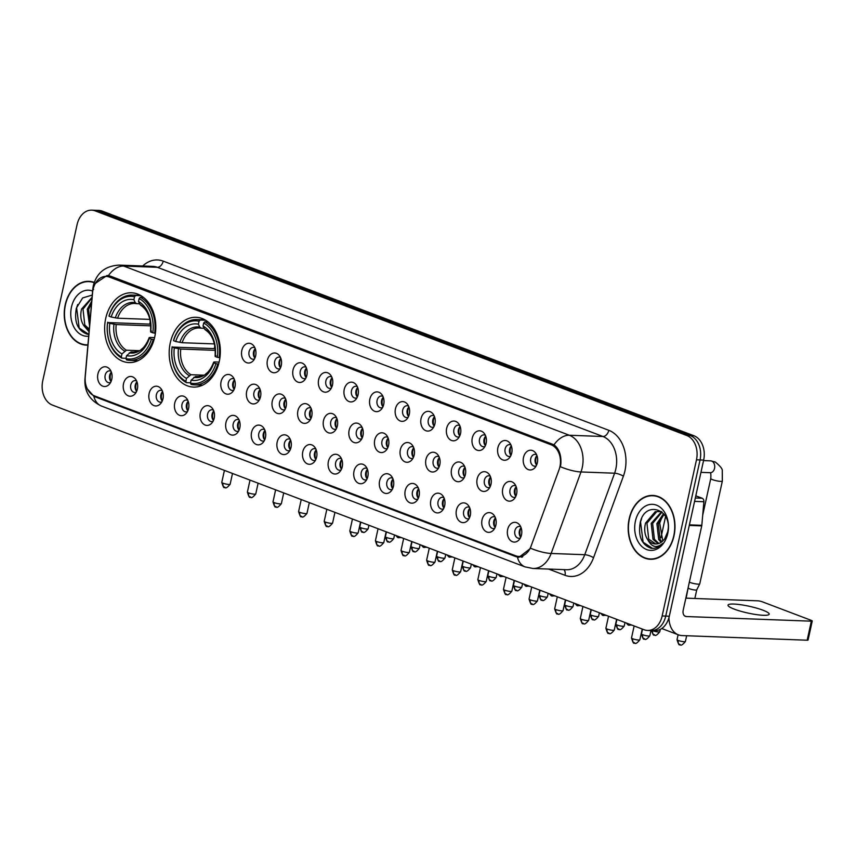 <?xml version="1.0" encoding="UTF-8"?>
<svg xmlns="http://www.w3.org/2000/svg" width="855" height="855" viewBox="0 0 855 855"><rect width="100%" height="100%" fill="white"/><g stroke="black" fill="none" stroke-linecap="round" stroke-linejoin="round"><path stroke-width="1.28" d="M170.263 342.887A34.916 25.575 -87.9 0 0 193.465 387.08A34.916 25.575 -87.9 0 0 219.254 361.483A34.916 25.575 -87.9 0 0 196.052 317.291A34.916 25.575 -87.9 0 0 170.263 342.887M105.731 318.381A34.916 25.575 -87.9 0 0 128.934 362.573A34.916 25.575 -87.9 0 0 154.734 336.988A34.916 25.575 -87.9 0 0 131.52 292.795A34.916 25.575 -87.9 0 0 105.731 318.381M137.388 388.993A9.886 7.235 92.1 0 1 134.844 394.07A9.886 7.235 92.1 0 1 126.326 394.604A9.886 7.235 92.1 0 1 123.515 383.724A9.886 7.235 92.1 0 1 135.4 378.989A9.886 7.235 92.1 0 1 137.388 388.993M136.64 381.02A5.932 4.339 -87.9 0 0 135.154 380.603A5.932 4.339 -87.9 0 0 130.772 384.942A5.932 4.339 -87.9 0 0 134.716 392.456A5.932 4.339 -87.9 0 0 136.223 392.146M162.995 398.719A9.886 7.235 92.1 0 1 160.451 403.795A9.886 7.235 92.1 0 1 151.934 404.33A9.886 7.235 92.1 0 1 149.123 393.45A9.886 7.235 92.1 0 1 161.007 388.715A9.886 7.235 92.1 0 1 162.995 398.719M162.247 390.746A5.932 4.339 -87.9 0 0 160.761 390.329A5.932 4.339 -87.9 0 0 156.38 394.668A5.932 4.339 -87.9 0 0 160.323 402.171A5.932 4.339 -87.9 0 0 161.83 401.871M188.602 408.444A9.886 7.235 92.1 0 1 186.059 413.521A9.886 7.235 92.1 0 1 177.541 414.055A9.886 7.235 92.1 0 1 174.73 403.175A9.886 7.235 92.1 0 1 186.614 398.441A9.886 7.235 92.1 0 1 188.602 408.444M187.854 400.471A5.932 4.339 -87.9 0 0 186.369 400.044A5.932 4.339 -87.9 0 0 181.987 404.394A5.932 4.339 -87.9 0 0 185.93 411.896A5.932 4.339 -87.9 0 0 187.437 411.586M214.21 418.159A9.886 7.235 92.1 0 1 211.666 423.246A9.886 7.235 92.1 0 1 203.148 423.781A9.886 7.235 92.1 0 1 200.337 412.901A9.886 7.235 92.1 0 1 212.222 408.166A9.886 7.235 92.1 0 1 214.21 418.159M213.461 410.186A5.932 4.339 -87.9 0 0 211.976 409.769A5.932 4.339 -87.9 0 0 207.594 414.119A5.932 4.339 -87.9 0 0 211.538 421.622A5.932 4.339 -87.9 0 0 213.045 421.312M239.817 427.885A9.886 7.235 92.1 0 1 237.273 432.961A9.886 7.235 92.1 0 1 228.755 433.496A9.886 7.235 92.1 0 1 225.944 422.616A9.886 7.235 92.1 0 1 237.829 417.881A9.886 7.235 92.1 0 1 239.817 427.885M239.069 419.912A5.932 4.339 -87.9 0 0 237.583 419.495A5.932 4.339 -87.9 0 0 233.201 423.834A5.932 4.339 -87.9 0 0 237.145 431.348A5.932 4.339 -87.9 0 0 238.652 431.038M265.424 437.61A9.886 7.235 92.1 0 1 262.88 442.687A9.886 7.235 92.1 0 1 254.363 443.221A9.886 7.235 92.1 0 1 251.562 432.341A9.886 7.235 92.1 0 1 263.447 427.607A9.886 7.235 92.1 0 1 265.424 437.61M264.676 429.638A5.932 4.339 -87.9 0 0 263.19 429.221A5.932 4.339 -87.9 0 0 258.809 433.56A5.932 4.339 -87.9 0 0 262.752 441.062A5.932 4.339 -87.9 0 0 264.259 440.763M291.031 447.336A9.886 7.235 92.1 0 1 288.488 452.413A9.886 7.235 92.1 0 1 279.97 452.947A9.886 7.235 92.1 0 1 277.17 442.067A9.886 7.235 92.1 0 1 289.054 437.333A9.886 7.235 92.1 0 1 291.031 447.336M290.283 439.363A5.932 4.339 -87.9 0 0 288.798 438.936A5.932 4.339 -87.9 0 0 284.416 443.285A5.932 4.339 -87.9 0 0 288.359 450.788A5.932 4.339 -87.9 0 0 289.866 450.478M316.639 457.051A9.886 7.235 92.1 0 1 314.095 462.138A9.886 7.235 92.1 0 1 305.577 462.673A9.886 7.235 92.1 0 1 302.777 451.793A9.886 7.235 92.1 0 1 314.661 447.058A9.886 7.235 92.1 0 1 316.639 457.051M315.89 449.078A5.932 4.339 -87.9 0 0 314.405 448.661A5.932 4.339 -87.9 0 0 310.034 453.011A5.932 4.339 -87.9 0 0 313.967 460.514A5.932 4.339 -87.9 0 0 315.474 460.204M342.246 466.777A9.886 7.235 92.1 0 1 339.702 471.864A9.886 7.235 92.1 0 1 331.184 472.388A9.886 7.235 92.1 0 1 328.384 461.508A9.886 7.235 92.1 0 1 340.269 456.773A9.886 7.235 92.1 0 1 342.246 466.777M341.498 458.804A5.932 4.339 -87.9 0 0 340.012 458.387A5.932 4.339 -87.9 0 0 335.641 462.737A5.932 4.339 -87.9 0 0 339.574 470.239A5.932 4.339 -87.9 0 0 341.081 469.929M367.853 476.502A9.886 7.235 92.1 0 1 365.309 481.579A9.886 7.235 92.1 0 1 356.791 482.113A9.886 7.235 92.1 0 1 353.991 471.233A9.886 7.235 92.1 0 1 365.876 466.499A9.886 7.235 92.1 0 1 367.853 476.502M367.105 468.529A5.932 4.339 -87.9 0 0 365.619 468.113A5.932 4.339 -87.9 0 0 361.248 472.452A5.932 4.339 -87.9 0 0 365.181 479.954A5.932 4.339 -87.9 0 0 366.699 479.655M393.46 486.228A9.886 7.235 92.1 0 1 390.927 491.304A9.886 7.235 92.1 0 1 382.409 491.839A9.886 7.235 92.1 0 1 379.599 480.959A9.886 7.235 92.1 0 1 391.483 476.224A9.886 7.235 92.1 0 1 393.46 486.228M392.712 478.255A5.932 4.339 -87.9 0 0 391.237 477.838A5.932 4.339 -87.9 0 0 386.855 482.177A5.932 4.339 -87.9 0 0 390.788 489.68A5.932 4.339 -87.9 0 0 392.306 489.37M419.078 495.943A9.886 7.235 92.1 0 1 416.535 501.03A9.886 7.235 92.1 0 1 408.017 501.564A9.886 7.235 92.1 0 1 405.206 490.685A9.886 7.235 92.1 0 1 417.09 485.95A9.886 7.235 92.1 0 1 419.078 495.943M418.319 487.97A5.932 4.339 -87.9 0 0 416.845 487.553A5.932 4.339 -87.9 0 0 412.463 491.903A5.932 4.339 -87.9 0 0 416.406 499.406A5.932 4.339 -87.9 0 0 417.913 499.096M444.686 505.668A9.886 7.235 92.1 0 1 442.142 510.756A9.886 7.235 92.1 0 1 433.624 511.279A9.886 7.235 92.1 0 1 430.813 500.41A9.886 7.235 92.1 0 1 442.698 495.676A9.886 7.235 92.1 0 1 444.686 505.668M443.927 497.696A5.932 4.339 -87.9 0 0 442.452 497.279A5.932 4.339 -87.9 0 0 438.07 501.629A5.932 4.339 -87.9 0 0 442.014 509.131A5.932 4.339 -87.9 0 0 443.521 508.821M470.293 515.394A9.886 7.235 92.1 0 1 467.749 520.471A9.886 7.235 92.1 0 1 459.231 521.005A9.886 7.235 92.1 0 1 456.42 510.125A9.886 7.235 92.1 0 1 468.305 505.391A9.886 7.235 92.1 0 1 470.293 515.394M469.534 507.421A5.932 4.339 -87.9 0 0 468.059 507.004A5.932 4.339 -87.9 0 0 463.677 511.343A5.932 4.339 -87.9 0 0 467.621 518.857A5.932 4.339 -87.9 0 0 469.128 518.547M495.9 525.12A9.886 7.235 92.1 0 1 493.356 530.196A9.886 7.235 92.1 0 1 484.838 530.731A9.886 7.235 92.1 0 1 482.028 519.851A9.886 7.235 92.1 0 1 493.912 515.116A9.886 7.235 92.1 0 1 495.9 525.12M495.152 517.147A5.932 4.339 -87.9 0 0 493.666 516.73A5.932 4.339 -87.9 0 0 489.284 521.069A5.932 4.339 -87.9 0 0 493.228 528.572A5.932 4.339 -87.9 0 0 494.735 528.262M521.507 534.835A9.886 7.235 92.1 0 1 518.964 539.922A9.886 7.235 92.1 0 1 510.446 540.456A9.886 7.235 92.1 0 1 507.635 529.576A9.886 7.235 92.1 0 1 519.519 524.842A9.886 7.235 92.1 0 1 521.507 534.835M520.759 526.862A5.932 4.339 -87.9 0 0 519.274 526.445A5.932 4.339 -87.9 0 0 514.892 530.795A5.932 4.339 -87.9 0 0 518.835 538.297A5.932 4.339 -87.9 0 0 520.342 537.987M111.781 379.267A9.886 7.235 92.1 0 1 109.237 384.355A9.886 7.235 92.1 0 1 100.719 384.889A9.886 7.235 92.1 0 1 97.908 374.009A9.886 7.235 92.1 0 1 109.793 369.274A9.886 7.235 92.1 0 1 111.781 379.267M111.022 371.294A5.932 4.339 -87.9 0 0 109.547 370.878A5.932 4.339 -87.9 0 0 105.165 375.227A5.932 4.339 -87.9 0 0 109.109 382.73A5.932 4.339 -87.9 0 0 110.616 382.42M234.943 386.973A9.886 7.235 92.1 0 1 232.4 392.05A9.886 7.235 92.1 0 1 223.882 392.584A9.886 7.235 92.1 0 1 221.071 381.704A9.886 7.235 92.1 0 1 232.955 376.97A9.886 7.235 92.1 0 1 234.943 386.973M234.185 379A5.932 4.339 -87.9 0 0 232.71 378.583A5.932 4.339 -87.9 0 0 228.328 382.922A5.932 4.339 -87.9 0 0 232.271 390.425A5.932 4.339 -87.9 0 0 233.778 390.126M260.551 396.699A9.886 7.235 92.1 0 1 258.007 401.775A9.886 7.235 92.1 0 1 249.489 402.31A9.886 7.235 92.1 0 1 246.678 391.43A9.886 7.235 92.1 0 1 258.563 386.695A9.886 7.235 92.1 0 1 260.551 396.699M259.802 388.726A5.932 4.339 -87.9 0 0 258.317 388.309A5.932 4.339 -87.9 0 0 253.935 392.648A5.932 4.339 -87.9 0 0 257.879 400.151A5.932 4.339 -87.9 0 0 259.386 399.841M286.158 406.414A9.886 7.235 92.1 0 1 283.614 411.501A9.886 7.235 92.1 0 1 275.096 412.035A9.886 7.235 92.1 0 1 272.285 401.155A9.886 7.235 92.1 0 1 284.17 396.421A9.886 7.235 92.1 0 1 286.158 406.414M285.41 398.441A5.932 4.339 -87.9 0 0 283.924 398.024A5.932 4.339 -87.9 0 0 279.542 402.374A5.932 4.339 -87.9 0 0 283.486 409.876A5.932 4.339 -87.9 0 0 284.993 409.566M311.765 416.139A9.886 7.235 92.1 0 1 309.221 421.226A9.886 7.235 92.1 0 1 300.704 421.75A9.886 7.235 92.1 0 1 297.893 410.881A9.886 7.235 92.1 0 1 309.777 406.146A9.886 7.235 92.1 0 1 311.765 416.139M311.017 408.166A5.932 4.339 -87.9 0 0 309.531 407.75A5.932 4.339 -87.9 0 0 305.149 412.099A5.932 4.339 -87.9 0 0 309.093 419.602A5.932 4.339 -87.9 0 0 310.6 419.292M337.372 425.865A9.886 7.235 92.1 0 1 334.829 430.941A9.886 7.235 92.1 0 1 326.311 431.476A9.886 7.235 92.1 0 1 323.5 420.596A9.886 7.235 92.1 0 1 335.384 415.861A9.886 7.235 92.1 0 1 337.372 425.865M336.624 417.892A5.932 4.339 -87.9 0 0 335.139 417.475A5.932 4.339 -87.9 0 0 330.757 421.814A5.932 4.339 -87.9 0 0 334.7 429.328A5.932 4.339 -87.9 0 0 336.207 429.018M362.98 435.59A9.886 7.235 92.1 0 1 360.436 440.667A9.886 7.235 92.1 0 1 351.918 441.201A9.886 7.235 92.1 0 1 349.118 430.322A9.886 7.235 92.1 0 1 360.992 425.587A9.886 7.235 92.1 0 1 362.98 435.59M362.231 427.618A5.932 4.339 -87.9 0 0 360.746 427.201A5.932 4.339 -87.9 0 0 356.364 431.54A5.932 4.339 -87.9 0 0 360.308 439.043A5.932 4.339 -87.9 0 0 361.815 438.743M388.587 445.305A9.886 7.235 92.1 0 1 386.043 450.393A9.886 7.235 92.1 0 1 377.525 450.927A9.886 7.235 92.1 0 1 374.725 440.047A9.886 7.235 92.1 0 1 386.61 435.313A9.886 7.235 92.1 0 1 388.587 445.305M387.839 437.343A5.932 4.339 -87.9 0 0 386.353 436.916A5.932 4.339 -87.9 0 0 381.971 441.266A5.932 4.339 -87.9 0 0 385.915 448.768A5.932 4.339 -87.9 0 0 387.422 448.458M414.194 455.031A9.886 7.235 92.1 0 1 411.65 460.118A9.886 7.235 92.1 0 1 403.132 460.653A9.886 7.235 92.1 0 1 400.332 449.773A9.886 7.235 92.1 0 1 412.217 445.038A9.886 7.235 92.1 0 1 414.194 455.031M413.446 447.058A5.932 4.339 -87.9 0 0 411.96 446.641A5.932 4.339 -87.9 0 0 407.579 450.991A5.932 4.339 -87.9 0 0 411.522 458.494A5.932 4.339 -87.9 0 0 413.029 458.184M439.801 464.757A9.886 7.235 92.1 0 1 437.258 469.833A9.886 7.235 92.1 0 1 428.74 470.368A9.886 7.235 92.1 0 1 425.94 459.488A9.886 7.235 92.1 0 1 437.824 454.753A9.886 7.235 92.1 0 1 439.801 464.757M439.053 456.784A5.932 4.339 -87.9 0 0 437.568 456.367A5.932 4.339 -87.9 0 0 433.196 460.706A5.932 4.339 -87.9 0 0 437.129 468.219A5.932 4.339 -87.9 0 0 438.636 467.909M465.409 474.482A9.886 7.235 92.1 0 1 462.865 479.559A9.886 7.235 92.1 0 1 454.347 480.093A9.886 7.235 92.1 0 1 451.547 469.213A9.886 7.235 92.1 0 1 463.431 464.479A9.886 7.235 92.1 0 1 465.409 474.482M464.66 466.509A5.932 4.339 -87.9 0 0 463.175 466.093A5.932 4.339 -87.9 0 0 458.804 470.432A5.932 4.339 -87.9 0 0 462.737 477.934A5.932 4.339 -87.9 0 0 464.254 477.635M491.016 484.208A9.886 7.235 92.1 0 1 488.472 489.284A9.886 7.235 92.1 0 1 479.954 489.819A9.886 7.235 92.1 0 1 477.154 478.939A9.886 7.235 92.1 0 1 489.039 474.204A9.886 7.235 92.1 0 1 491.016 484.208M490.268 476.235A5.932 4.339 -87.9 0 0 488.782 475.808A5.932 4.339 -87.9 0 0 484.411 480.157A5.932 4.339 -87.9 0 0 488.344 487.66A5.932 4.339 -87.9 0 0 489.862 487.35M516.623 493.923A9.886 7.235 92.1 0 1 514.09 499.01A9.886 7.235 92.1 0 1 505.572 499.544A9.886 7.235 92.1 0 1 502.761 488.665A9.886 7.235 92.1 0 1 514.646 483.93A9.886 7.235 92.1 0 1 516.623 493.923M515.875 485.95A5.932 4.339 -87.9 0 0 514.4 485.533A5.932 4.339 -87.9 0 0 510.018 489.883A5.932 4.339 -87.9 0 0 513.951 497.386A5.932 4.339 -87.9 0 0 515.469 497.076M255.666 355.776A9.886 7.235 92.1 0 1 253.123 360.863A9.886 7.235 92.1 0 1 244.605 361.398A9.886 7.235 92.1 0 1 241.805 350.518A9.886 7.235 92.1 0 1 253.689 345.783A9.886 7.235 92.1 0 1 255.666 355.776M254.918 347.814A5.932 4.339 -87.9 0 0 253.433 347.387A5.932 4.339 -87.9 0 0 249.062 351.736A5.932 4.339 -87.9 0 0 252.995 359.239A5.932 4.339 -87.9 0 0 254.512 358.929M281.274 365.502A9.886 7.235 92.1 0 1 278.73 370.589A9.886 7.235 92.1 0 1 270.212 371.123A9.886 7.235 92.1 0 1 267.412 360.244A9.886 7.235 92.1 0 1 279.296 355.509A9.886 7.235 92.1 0 1 281.274 365.502M280.526 357.529A5.932 4.339 -87.9 0 0 279.051 357.112A5.932 4.339 -87.9 0 0 274.669 361.462A5.932 4.339 -87.9 0 0 278.602 368.965A5.932 4.339 -87.9 0 0 280.119 368.655M306.881 375.227A9.886 7.235 92.1 0 1 304.348 380.304A9.886 7.235 92.1 0 1 295.83 380.838A9.886 7.235 92.1 0 1 293.019 369.959A9.886 7.235 92.1 0 1 304.904 365.224A9.886 7.235 92.1 0 1 306.881 375.227M306.133 367.255A5.932 4.339 -87.9 0 0 304.658 366.838A5.932 4.339 -87.9 0 0 300.276 371.177A5.932 4.339 -87.9 0 0 304.209 378.69A5.932 4.339 -87.9 0 0 305.727 378.38M332.499 384.953A9.886 7.235 92.1 0 1 329.955 390.03A9.886 7.235 92.1 0 1 321.437 390.564A9.886 7.235 92.1 0 1 318.626 379.684A9.886 7.235 92.1 0 1 330.511 374.95A9.886 7.235 92.1 0 1 332.499 384.953M331.74 376.98A5.932 4.339 -87.9 0 0 330.265 376.563A5.932 4.339 -87.9 0 0 325.883 380.903A5.932 4.339 -87.9 0 0 329.827 388.405A5.932 4.339 -87.9 0 0 331.334 388.106M358.106 394.679A9.886 7.235 92.1 0 1 355.562 399.755A9.886 7.235 92.1 0 1 347.045 400.29A9.886 7.235 92.1 0 1 344.234 389.41A9.886 7.235 92.1 0 1 356.118 384.675A9.886 7.235 92.1 0 1 358.106 394.679M357.347 386.706A5.932 4.339 -87.9 0 0 355.872 386.278A5.932 4.339 -87.9 0 0 351.49 390.628A5.932 4.339 -87.9 0 0 355.434 398.131A5.932 4.339 -87.9 0 0 356.941 397.821M383.713 404.394A9.886 7.235 92.1 0 1 381.17 409.481A9.886 7.235 92.1 0 1 372.652 410.015A9.886 7.235 92.1 0 1 369.841 399.135A9.886 7.235 92.1 0 1 381.725 394.401A9.886 7.235 92.1 0 1 383.713 404.394M382.965 396.421A5.932 4.339 -87.9 0 0 381.48 396.004A5.932 4.339 -87.9 0 0 377.098 400.354A5.932 4.339 -87.9 0 0 381.041 407.856A5.932 4.339 -87.9 0 0 382.548 407.546M409.321 414.119A9.886 7.235 92.1 0 1 406.777 419.196A9.886 7.235 92.1 0 1 398.259 419.73A9.886 7.235 92.1 0 1 395.448 408.85A9.886 7.235 92.1 0 1 407.333 404.116A9.886 7.235 92.1 0 1 409.321 414.119M408.572 406.146A5.932 4.339 -87.9 0 0 407.087 405.73A5.932 4.339 -87.9 0 0 402.705 410.079A5.932 4.339 -87.9 0 0 406.649 417.582A5.932 4.339 -87.9 0 0 408.156 417.272M434.928 423.845A9.886 7.235 92.1 0 1 432.384 428.921A9.886 7.235 92.1 0 1 423.866 429.456A9.886 7.235 92.1 0 1 421.055 418.576A9.886 7.235 92.1 0 1 432.94 413.841A9.886 7.235 92.1 0 1 434.928 423.845M434.18 415.872A5.932 4.339 -87.9 0 0 432.694 415.455A5.932 4.339 -87.9 0 0 428.312 419.794A5.932 4.339 -87.9 0 0 432.256 427.297A5.932 4.339 -87.9 0 0 433.763 426.998M460.535 433.571A9.886 7.235 92.1 0 1 457.991 438.647A9.886 7.235 92.1 0 1 449.474 439.181A9.886 7.235 92.1 0 1 446.663 428.302A9.886 7.235 92.1 0 1 458.547 423.567A9.886 7.235 92.1 0 1 460.535 433.571M459.787 425.598A5.932 4.339 -87.9 0 0 458.301 425.17A5.932 4.339 -87.9 0 0 453.92 429.52A5.932 4.339 -87.9 0 0 457.863 437.023A5.932 4.339 -87.9 0 0 459.37 436.713M486.142 443.285A9.886 7.235 92.1 0 1 483.599 448.373A9.886 7.235 92.1 0 1 475.081 448.907A9.886 7.235 92.1 0 1 472.281 438.027A9.886 7.235 92.1 0 1 484.154 433.293A9.886 7.235 92.1 0 1 486.142 443.285M485.394 435.313A5.932 4.339 -87.9 0 0 483.909 434.896A5.932 4.339 -87.9 0 0 479.527 439.246A5.932 4.339 -87.9 0 0 483.47 446.748A5.932 4.339 -87.9 0 0 484.977 446.438M511.75 453.011A9.886 7.235 92.1 0 1 509.206 458.098A9.886 7.235 92.1 0 1 500.688 458.622A9.886 7.235 92.1 0 1 497.888 447.742A9.886 7.235 92.1 0 1 509.772 443.008A9.886 7.235 92.1 0 1 511.75 453.011M511.001 445.038A5.932 4.339 -87.9 0 0 509.516 444.621A5.932 4.339 -87.9 0 0 505.134 448.971A5.932 4.339 -87.9 0 0 509.078 456.474A5.932 4.339 -87.9 0 0 510.585 456.164M537.357 462.737A9.886 7.235 92.1 0 1 534.813 467.813A9.886 7.235 92.1 0 1 526.295 468.348A9.886 7.235 92.1 0 1 523.495 457.468A9.886 7.235 92.1 0 1 535.38 452.733A9.886 7.235 92.1 0 1 537.357 462.737M536.609 454.764A5.932 4.339 -87.9 0 0 535.123 454.347A5.932 4.339 -87.9 0 0 530.741 458.686A5.932 4.339 -87.9 0 0 534.685 466.189A5.932 4.339 -87.9 0 0 536.192 465.89M136.629 391.323A5.932 4.339 92.1 0 1 135.25 385.113A5.932 4.339 92.1 0 1 136.971 381.864M162.236 401.048A5.932 4.339 92.1 0 1 160.858 394.839A5.932 4.339 92.1 0 1 162.589 391.59M187.844 410.774A5.932 4.339 92.1 0 1 186.465 404.565A5.932 4.339 92.1 0 1 188.196 401.316M213.451 420.5A5.932 4.339 92.1 0 1 212.072 414.28A5.932 4.339 92.1 0 1 213.803 411.031M239.058 430.215A5.932 4.339 92.1 0 1 237.69 424.005A5.932 4.339 92.1 0 1 239.411 420.756M264.665 439.94A5.932 4.339 92.1 0 1 263.297 433.731A5.932 4.339 92.1 0 1 265.018 430.482M290.273 449.666A5.932 4.339 92.1 0 1 288.905 443.456A5.932 4.339 92.1 0 1 290.625 440.207M315.88 459.392A5.932 4.339 92.1 0 1 314.512 453.171A5.932 4.339 92.1 0 1 316.232 449.922M341.487 469.106A5.932 4.339 92.1 0 1 340.119 462.897A5.932 4.339 92.1 0 1 341.84 459.648M367.094 478.832A5.932 4.339 92.1 0 1 365.726 472.623A5.932 4.339 92.1 0 1 367.447 469.374M392.702 488.558A5.932 4.339 92.1 0 1 391.334 482.348A5.932 4.339 92.1 0 1 393.054 479.099M418.309 498.283A5.932 4.339 92.1 0 1 416.941 492.063A5.932 4.339 92.1 0 1 418.661 488.814M443.927 507.998A5.932 4.339 92.1 0 1 442.548 501.789A5.932 4.339 92.1 0 1 444.269 498.54M469.534 517.724A5.932 4.339 92.1 0 1 468.155 511.514A5.932 4.339 92.1 0 1 469.876 508.265M495.141 527.45A5.932 4.339 92.1 0 1 493.763 521.24A5.932 4.339 92.1 0 1 495.494 517.991M520.748 537.175A5.932 4.339 92.1 0 1 519.37 530.955A5.932 4.339 92.1 0 1 521.101 527.717M111.022 381.608A5.932 4.339 92.1 0 1 109.643 375.388A5.932 4.339 92.1 0 1 111.364 372.139M234.185 389.303A5.932 4.339 92.1 0 1 232.806 383.093A5.932 4.339 92.1 0 1 234.527 379.844M259.792 399.029A5.932 4.339 92.1 0 1 258.413 392.819A5.932 4.339 92.1 0 1 260.134 389.57M285.399 408.754A5.932 4.339 92.1 0 1 284.02 402.534A5.932 4.339 92.1 0 1 285.752 399.296M311.006 418.48A5.932 4.339 92.1 0 1 309.628 412.26A5.932 4.339 92.1 0 1 311.359 409.011M336.613 428.195A5.932 4.339 92.1 0 1 335.246 421.985A5.932 4.339 92.1 0 1 336.966 418.736M362.221 437.92A5.932 4.339 92.1 0 1 360.853 431.711A5.932 4.339 92.1 0 1 362.573 428.462M387.828 447.646A5.932 4.339 92.1 0 1 386.46 441.426A5.932 4.339 92.1 0 1 388.181 438.188M413.435 457.372A5.932 4.339 92.1 0 1 412.067 451.151A5.932 4.339 92.1 0 1 413.788 447.902M439.043 467.087A5.932 4.339 92.1 0 1 437.675 460.877A5.932 4.339 92.1 0 1 439.395 457.628M464.65 476.812A5.932 4.339 92.1 0 1 463.282 470.603A5.932 4.339 92.1 0 1 465.002 467.354M490.257 486.538A5.932 4.339 92.1 0 1 488.889 480.328A5.932 4.339 92.1 0 1 490.61 477.079M515.864 496.263A5.932 4.339 92.1 0 1 514.496 490.043A5.932 4.339 92.1 0 1 516.217 486.794M254.908 358.117A5.932 4.339 92.1 0 1 253.54 351.897A5.932 4.339 92.1 0 1 255.26 348.658M280.515 367.842A5.932 4.339 92.1 0 1 279.147 361.622A5.932 4.339 92.1 0 1 280.868 358.373M306.122 377.557A5.932 4.339 92.1 0 1 304.754 371.348A5.932 4.339 92.1 0 1 306.475 368.099M331.729 387.283A5.932 4.339 92.1 0 1 330.361 381.074A5.932 4.339 92.1 0 1 332.082 377.825M357.347 397.009A5.932 4.339 92.1 0 1 355.969 390.799A5.932 4.339 92.1 0 1 357.689 387.55M382.955 406.734A5.932 4.339 92.1 0 1 381.576 400.514A5.932 4.339 92.1 0 1 383.297 397.265M408.562 416.449A5.932 4.339 92.1 0 1 407.183 410.24A5.932 4.339 92.1 0 1 408.914 406.991M434.169 426.175A5.932 4.339 92.1 0 1 432.79 419.965A5.932 4.339 92.1 0 1 434.522 416.716M459.776 435.9A5.932 4.339 92.1 0 1 458.408 429.691A5.932 4.339 92.1 0 1 460.129 426.442M485.384 445.626A5.932 4.339 92.1 0 1 484.016 439.406A5.932 4.339 92.1 0 1 485.736 436.157M510.991 455.341A5.932 4.339 92.1 0 1 509.623 449.132A5.932 4.339 92.1 0 1 511.343 445.883M536.598 465.067A5.932 4.339 92.1 0 1 535.23 458.857A5.932 4.339 92.1 0 1 536.951 455.608M92.597 292.485A17.784 13.028 92.1 0 1 93.067 289.439A17.784 13.028 92.1 0 1 106.202 276.4A17.784 13.028 92.1 0 1 109.312 277.031L551.219 444.824A17.784 13.028 92.1 0 1 559.085 469.598L531.008 546.281A17.784 13.028 92.1 0 1 518.707 556.413A17.784 13.028 92.1 0 1 515.608 555.771L94.403 395.854A17.784 13.028 92.1 0 1 85.233 377.023L92.597 292.485M94.242 282.385A31.945 23.406 -87.9 0 0 88.835 281.316A31.945 23.406 -87.9 0 0 65.226 304.722A31.945 23.406 -87.9 0 0 86.462 345.163A31.945 23.406 -87.9 0 0 87.894 345.163M86.708 344.843A31.945 23.406 -87.9 0 0 87.905 345.089M629.162 518.846A31.945 23.406 -87.9 0 0 650.399 559.288A31.945 23.406 -87.9 0 0 673.997 535.871A31.945 23.406 -87.9 0 0 652.76 495.43A31.945 23.406 -87.9 0 0 629.162 518.846M650.644 558.967A31.945 23.406 -87.9 0 0 652.194 559.255M95.397 283.336L107.089 275.47L110.391 276.112L554.008 444.792C559.159 448.864 561.436 455.32 560.837 464.147L560.42 466.734A23.053 6.359 20.1 0 0 580.983 471.96L551.144 553.463A26.345 19.302 92.1 0 1 532.922 568.479L566.534 569.729A26.345 19.302 -87.9 0 0 584.745 554.713L614.595 473.21A26.345 19.302 -87.9 0 0 615.846 468.903A26.345 19.302 -87.9 0 0 602.935 436.499L157.341 267.305A26.345 19.302 -87.9 0 0 152.735 266.365L119.123 265.114A26.345 19.302 92.1 0 1 123.729 266.055A23.053 15.24 110.8 0 0 108.414 275.599M647.556 630.445L654.716 630.712A19.761 14.482 -87.9 0 0 669.315 616.22L703.654 460.086L700.063 459.947A19.761 14.482 -87.9 0 0 690.38 435.644L98.72 210.993A19.761 14.482 -87.9 0 0 95.268 210.287A19.761 14.482 -87.9 0 1 98.72 210.993L690.38 435.644A19.761 14.482 -87.9 0 1 700.063 459.947L665.735 616.092L700.063 459.947L696.483 459.819A19.761 14.482 -87.9 0 0 686.8 435.516L95.129 210.864A19.761 14.482 -87.9 0 0 91.677 210.159A19.761 14.482 -87.9 0 0 77.078 224.641L42.75 380.774A19.761 14.482 -87.9 0 0 52.433 405.088L644.093 629.74A19.761 14.482 -87.9 0 0 647.556 630.445A19.761 14.482 -87.9 0 0 662.155 615.963L696.483 459.819M651.136 630.573A19.761 14.482 -87.9 0 0 665.735 616.092A19.761 14.482 -87.9 0 1 651.136 630.573M142.742 265.99A32.939 24.132 92.1 0 1 163.209 261.128L608.813 430.311A32.939 24.132 92.1 0 1 624.952 470.827A32.939 24.132 92.1 0 1 623.38 476.203L593.541 557.717A6.584 1.817 -159.9 0 0 584.745 554.713L551.144 553.463A23.053 6.359 20.1 0 1 530.666 548.279L518.964 557.3L516.014 556.669L95.311 396.923L93.836 396.26L87.338 388.94M522.052 557.268L519.637 556.445M654.556 495.59A31.945 23.406 -87.9 0 0 652.985 495.772M90.619 281.477A31.945 23.406 -87.9 0 0 89.059 281.648M703.654 460.086A19.761 14.482 -87.9 0 0 693.971 435.772L102.301 211.132A19.761 14.482 -87.9 0 0 98.849 210.426L91.677 210.159M94.136 282.695A31.624 23.16 -87.9 0 0 88.824 281.637A31.624 23.16 -87.9 0 0 65.461 304.818A31.624 23.16 -87.9 0 0 86.473 344.832A31.624 23.16 -87.9 0 0 87.926 344.832M89.572 325.905L87.263 309.264L91.731 301.163M89.743 323.895L88.685 309.318L91.56 303.14M89.059 331.761L83.822 325.616A16.469 12.066 -87.9 0 0 89.262 329.485M83.822 325.616C80.787 321.031 80.028 315.516 81.567 309.05L92.062 297.326M89.294 329.154L84.805 325.007L82.999 309.104L92.019 297.861M92.265 295.071L82.646 297.935L76.362 308.131C73.968 321.961 77.591 330.65 87.231 334.187L88.268 334.273M92.607 291.053A23.053 16.886 -87.9 0 0 71.467 307.095A23.053 16.886 -87.9 0 0 88.674 336.207M88.61 334.284L79.184 328.064L76.619 307.779L77.709 304.487M673.772 535.786A31.624 23.16 -87.9 0 0 652.75 495.761A31.624 23.16 -87.9 0 0 629.398 518.932A31.624 23.16 -87.9 0 0 650.409 558.956A31.624 23.16 -87.9 0 0 673.772 535.786M662.796 540.969L659.686 523.068L662.55 515.779M661.107 542.316L658.692 539.494L656.886 523.591L663.576 513.609M661.877 541.76L660.113 539.548L658.307 523.645L664.132 514.304M658.083 543.684L653.006 539.281L651.189 523.388L661.588 511.685M658.842 543.449L654.428 539.334L652.622 523.442L662.027 512.038M651.157 548.301C655.432 548.771 659.258 547.157 662.636 543.449C656.651 548.493 651.692 547.253 647.759 539.729A16.469 12.066 -87.9 0 0 655.454 543.983A16.469 12.066 -87.9 0 0 664.763 538.65L667.627 532.002C673.163 509.505 645.258 499.726 640.288 522.245C637.905 536.085 641.528 544.774 651.157 548.301L652.205 548.397M647.759 539.729C644.713 535.155 643.965 529.63 645.504 523.175L655.251 511.664L661.46 511.579M655.849 543.983L648.731 539.131L646.925 523.228L656.672 511.718L659.579 511.205M635.404 521.219A23.053 16.886 -87.9 0 0 646.701 549.573A23.053 16.886 -87.9 0 0 667.755 533.499A23.053 16.886 -87.9 0 0 656.469 505.145A23.053 16.886 -87.9 0 0 635.404 521.219M652.547 548.397L643.11 542.188L640.545 521.903L641.645 518.6M154.082 339.585L151.41 339.168A31.357 22.967 -87.9 0 1 125.931 358.608L126.583 355.669A28.322 20.755 -87.9 0 0 149.272 338.356L149.198 337.629L150.095 337.426L154.595 337.597M134.737 352.1L131.039 351.961L126.583 355.669M126.006 358.309L121.934 358.16L121.314 356.856A31.357 22.967 -87.9 0 1 107.655 322.549L109.793 323.361A28.322 20.755 -87.9 0 0 121.955 353.917L126.422 350.208L139.215 350.689M150.811 325.841L116.205 324.558L109.793 323.361M107.655 322.549L149.817 324.13A31.293 22.925 92.1 0 1 150.32 321.277M154.637 333.204A32.672 23.94 -87.9 0 0 140.327 297.273L139.151 298.513A31.357 22.967 -87.9 0 1 152.81 332.819L155.396 333.236M143.458 297.39L140.327 297.273M125.931 358.608L126.551 359.912A32.672 23.94 -87.9 0 0 129.917 360.372A32.672 23.94 -87.9 0 0 153.237 339.553M107.623 322.228A32.672 23.94 -87.9 0 0 121.934 358.16M152.81 332.819L150.672 332.007A28.322 20.755 -87.9 0 0 138.499 301.452L139.151 298.513M149.272 338.356L151.41 339.168M121.955 353.917L121.314 356.856M138.499 301.452L139.899 304.433L141.278 305.427M151.495 331.077L150.587 331.28L150.672 332.007M129.255 352.848A25.34 18.564 -87.9 0 0 149.198 337.629L150.095 337.426M135.699 295.52A32.672 23.94 -87.9 0 0 132.333 295.071A32.672 23.94 -87.9 0 0 109.013 315.88L109.045 316.2A31.357 22.967 -87.9 0 1 134.524 296.76L135.699 295.52L141.043 295.712M134.524 296.76L133.882 299.699A28.322 20.755 -87.9 0 0 111.182 317.013L109.045 316.2M139.589 303.782L136.65 303.675L135.272 302.67L133.882 299.699M111.182 317.013L117.595 318.21L149.924 319.407M136.65 303.675L134.748 303.461A24.378 17.859 -87.9 0 0 117.595 318.21M149.817 324.13L150.726 324.473M218.602 364.08L215.941 363.664A31.357 22.967 -87.9 0 1 190.462 383.104L191.114 380.165A28.322 20.755 -87.9 0 0 213.803 362.851L213.718 362.125L214.626 361.932L219.115 362.093M199.268 376.606L195.571 376.467L191.114 380.165M190.526 382.816L186.454 382.666L185.845 381.351A31.357 22.967 -87.9 0 1 172.176 347.055L174.324 347.867A28.322 20.755 -87.9 0 0 186.486 378.412L190.954 374.714L203.746 375.185M215.332 350.347L180.736 349.054L174.324 347.867M172.176 347.055L214.349 348.626A31.293 22.925 92.1 0 1 214.851 345.783M219.158 357.711A32.672 23.94 -87.9 0 0 204.858 321.779L203.672 323.019A31.357 22.967 -87.9 0 1 217.341 357.315L219.917 357.732M207.979 321.886L204.858 321.779M190.462 383.104L191.082 384.419A32.672 23.94 -87.9 0 0 194.448 384.868A32.672 23.94 -87.9 0 0 217.769 364.048M172.144 346.735A32.672 23.94 -87.9 0 0 186.454 382.666M217.341 357.315L215.193 356.503A28.322 20.755 -87.9 0 0 203.03 325.958L203.672 323.019M213.803 362.851L215.941 363.664M186.486 378.412L185.845 381.351M203.03 325.958L204.42 328.929L205.799 329.923M216.016 355.584L215.118 355.776L215.193 356.503M193.775 377.344A25.34 18.564 -87.9 0 0 213.718 362.125L214.626 361.932M200.23 320.016A32.672 23.94 -87.9 0 0 196.864 319.567A32.672 23.94 -87.9 0 0 173.544 340.386L173.576 340.707A31.357 22.967 -87.9 0 1 199.055 321.266L200.23 320.016L205.574 320.219M199.055 321.266L198.403 324.195A28.322 20.755 -87.9 0 0 175.713 341.519L173.576 340.707M204.121 328.277L201.182 328.17L199.803 327.176L198.403 324.195M175.713 341.519L182.126 342.716L214.455 343.913M201.182 328.17L199.279 327.967A24.378 17.859 -87.9 0 0 182.126 342.716M214.349 348.626L215.257 348.979M254.982 348.936A9.886 7.235 -87.9 0 0 254.662 357.807M280.59 358.662A9.886 7.235 -87.9 0 0 280.269 367.532M306.197 368.387A9.886 7.235 -87.9 0 0 305.876 377.258M331.815 378.113A9.886 7.235 -87.9 0 0 331.484 386.984M357.422 387.828A9.886 7.235 -87.9 0 0 357.091 396.699M383.029 397.554A9.886 7.235 -87.9 0 0 382.698 406.424M408.637 407.279A9.886 7.235 -87.9 0 0 408.305 416.15M434.244 417.005A9.886 7.235 -87.9 0 0 433.913 425.876M459.851 426.72A9.886 7.235 -87.9 0 0 459.52 435.59M485.458 436.445A9.886 7.235 -87.9 0 0 485.127 445.316M511.066 446.171A9.886 7.235 -87.9 0 0 510.734 455.042M703.537 460.589L710.612 460.856L715.282 461.999C720.391 466.199 722.721 469.171 722.261 470.923L722.347 481.076L699.753 583.837A5.932 0.973 -167.6 0 1 699.743 583.88A5.932 0.973 -167.6 0 1 698.129 584.147A5.932 0.973 -167.6 0 1 689.932 582.415A5.932 0.973 -167.6 0 1 689.354 582.18M694.848 598.489L696.75 589.843A4.286 0.705 -167.6 0 1 696.74 589.865A4.286 0.705 -167.6 0 1 695.575 590.057A4.286 0.705 -167.6 0 1 689.654 588.806A4.286 0.705 -167.6 0 1 688.382 588.026A4.286 0.705 -167.6 0 1 688.393 587.994M536.673 455.897A9.886 7.235 -87.9 0 0 536.341 464.767M234.259 380.133A9.886 7.235 -87.9 0 0 233.928 389.004M259.867 389.848A9.886 7.235 -87.9 0 0 259.535 398.719M285.474 399.574A9.886 7.235 -87.9 0 0 285.143 408.444M311.081 409.299A9.886 7.235 -87.9 0 0 310.75 418.17M336.688 419.025A9.886 7.235 -87.9 0 0 336.357 427.895M362.296 428.75A9.886 7.235 -87.9 0 0 361.964 437.61M387.903 438.465A9.886 7.235 -87.9 0 0 387.572 447.336M413.51 448.191A9.886 7.235 -87.9 0 0 413.179 457.062M439.117 457.917A9.886 7.235 -87.9 0 0 438.786 466.787M464.725 467.642A9.886 7.235 -87.9 0 0 464.393 476.513M490.332 477.357A9.886 7.235 -87.9 0 0 490.011 486.228M515.939 487.083A9.886 7.235 -87.9 0 0 515.618 495.953M111.097 372.427A9.886 7.235 -87.9 0 0 110.765 381.298M762.938 610.192A21.076 3.452 12.4 0 0 740.911 604.752A21.076 3.452 12.4 0 0 728.011 605.137A21.076 3.452 12.4 0 0 734.253 609.134A21.076 3.452 12.4 0 0 756.28 614.585A21.076 3.452 12.4 0 0 769.179 614.189A21.076 3.452 12.4 0 0 762.938 610.192M695.318 497.995L702.179 498.241L695.788 495.825M668.952 617.705A26.345 17.41 110.8 0 0 678.368 634.827A26.345 17.41 110.8 0 0 682.13 635.575L807.163 640.213L811.342 621.179L686.319 616.541A6.584 4.35 -69.2 0 1 685.379 616.348A6.584 4.35 -69.2 0 1 683.231 610.021L701.731 525.889L689.28 525.419M811.342 621.179A3.292 0.534 12.4 0 0 812.25 621.008L808.061 640.053A3.292 0.534 -167.6 0 1 807.163 640.213M812.25 621.008A3.292 0.534 12.4 0 0 811.277 620.377L762.275 601.781A3.292 0.534 12.4 0 0 757.722 600.819L685.849 598.147M702.179 498.241A3.292 2.415 92.1 0 1 703.879 501.735L701.816 525.323A3.292 2.415 92.1 0 1 701.731 525.889M136.704 382.153A9.886 7.235 -87.9 0 0 136.373 391.024M162.311 391.879A9.886 7.235 -87.9 0 0 161.98 400.749M187.918 401.594A9.886 7.235 -87.9 0 0 187.587 410.464M213.526 411.319A9.886 7.235 -87.9 0 0 213.194 420.19M239.133 421.045A9.886 7.235 -87.9 0 0 238.802 429.915M264.74 430.77A9.886 7.235 -87.9 0 0 264.409 439.641M290.347 440.485A9.886 7.235 -87.9 0 0 290.016 449.356M315.955 450.211A9.886 7.235 -87.9 0 0 315.623 459.082M341.562 459.937A9.886 7.235 -87.9 0 0 341.231 468.807M367.169 469.662A9.886 7.235 -87.9 0 0 366.848 478.533M392.776 479.377A9.886 7.235 -87.9 0 0 392.456 488.248M418.384 489.103A9.886 7.235 -87.9 0 0 418.063 497.973M444.002 498.828A9.886 7.235 -87.9 0 0 443.67 507.699M469.609 508.554A9.886 7.235 -87.9 0 0 469.277 517.425M495.216 518.28A9.886 7.235 -87.9 0 0 494.885 527.14M520.823 527.995A9.886 7.235 -87.9 0 0 520.492 536.865M551.219 444.824L554.211 444.931M109.312 277.031L113.191 277.18M608.813 430.311A6.584 4.35 -69.2 0 1 602.935 436.499L569.323 435.248A26.345 19.302 92.1 0 1 582.234 467.653A26.345 19.302 92.1 0 1 580.983 471.96L614.595 473.21A6.584 1.817 -159.9 0 1 623.38 476.203M119.123 265.114C105.379 265.905 96.775 272.734 93.313 285.623L92.778 289.129A23.053 1.069 5 0 0 93.601 289.492M554.008 444.792A23.053 15.24 -69.2 0 1 569.323 435.248L123.729 266.055L157.341 267.305A6.584 4.35 -69.2 0 0 163.209 261.128M517.435 557.097A23.053 15.24 110.8 0 0 525.023 566.876L532.922 568.479M525.023 566.876L101.424 406.04A23.053 15.24 -69.2 0 1 93.836 396.26M101.424 406.04C89.764 400.439 84.271 391.419 84.944 379A23.053 1.069 5 0 0 85.137 379.16M593.541 557.717A32.939 24.132 92.1 0 1 565.016 575.297L548.589 569.056M686.8 435.516L693.971 435.772M95.129 210.864L102.301 211.132M662.155 615.963L669.315 616.22M563.894 569.622A6.584 4.35 -69.2 0 1 565.016 575.297M516.014 556.669L520.674 556.84M95.311 396.923L97.449 397.009M131.039 351.961A24.378 17.859 -87.9 0 0 132.942 352.175C137.986 351.426 140.765 350.497 141.278 349.385C141.246 349.289 145.393 347.408 149.198 337.586M116.205 324.558A24.378 17.859 -87.9 0 0 126.422 350.208M140.583 305.224C147.926 310.023 151.26 318.701 150.587 331.259A25.34 18.564 -87.9 0 0 139.899 304.433M113.939 324.237A25.34 18.564 -87.9 0 0 124.627 351.084M135.272 302.67A25.34 18.564 -87.9 0 0 115.329 317.889M136.266 303.611A24.378 17.859 -87.9 0 0 134.748 303.461M195.571 376.467A24.378 17.859 -87.9 0 0 197.473 376.681C202.517 375.933 205.296 375.003 205.809 373.881C205.777 373.795 209.913 371.904 213.729 362.093M180.736 349.054A24.378 17.859 -87.9 0 0 190.954 374.714M215.118 355.776A25.34 18.564 -87.9 0 0 204.42 328.929M178.46 348.744A25.34 18.564 -87.9 0 0 189.158 375.591M199.803 327.176A25.34 18.564 -87.9 0 0 179.86 342.395M200.797 328.106A24.378 17.859 -87.9 0 0 199.279 327.967M398.612 537.752A4.286 2.832 -69.2 0 1 398.002 537.624A4.286 2.832 -69.2 0 1 396.581 535.754M424.219 547.478A4.286 2.832 -69.2 0 1 423.61 547.35A4.286 2.832 -69.2 0 1 422.188 545.479M449.826 557.193A4.286 2.832 -69.2 0 1 449.217 557.075A4.286 2.832 -69.2 0 1 447.796 555.205M475.433 566.918A4.286 2.832 -69.2 0 1 474.824 566.801A4.286 2.832 -69.2 0 1 473.403 564.92M501.051 576.644A4.286 2.832 -69.2 0 1 500.432 576.527A4.286 2.832 -69.2 0 1 499.01 574.645M526.659 586.37A4.286 2.832 -69.2 0 1 526.039 586.241A4.286 2.832 -69.2 0 1 524.617 584.371M552.266 596.095A4.286 2.832 -69.2 0 1 551.646 595.967A4.286 2.832 -69.2 0 1 550.225 594.097M577.873 605.81A4.286 2.832 -69.2 0 1 577.253 605.693A4.286 2.832 -69.2 0 1 575.832 603.812M603.48 615.536A4.286 2.832 -69.2 0 1 602.871 615.418A4.286 2.832 -69.2 0 1 601.439 613.537M629.088 625.262A4.286 2.832 -69.2 0 1 628.478 625.133A4.286 2.832 -69.2 0 1 627.046 623.263M654.695 634.987A4.286 2.832 -69.2 0 1 654.086 634.859A4.286 2.832 -69.2 0 1 652.686 630.744A4.286 0.705 -167.6 0 1 652.365 630.616M660.306 629.419L659.782 631.781A4.286 0.705 -167.6 0 1 657.164 631.856A4.286 0.705 -167.6 0 1 652.686 630.744M678.293 640.47A4.286 0.705 -167.6 0 1 677.032 639.658C678.4 644.072 679.287 645.717 679.693 644.585A4.286 2.832 -69.2 0 1 678.293 640.47A4.286 0.705 -167.6 0 0 682.771 641.581A4.286 0.705 -167.6 0 0 685.389 641.496L686.661 635.746M680.302 644.702A4.286 2.832 -69.2 0 1 679.693 644.585C680.195 643.163 679.736 648.432 685.389 641.496M710.612 460.856A5.932 4.339 92.1 0 1 711.905 461.176A5.932 4.339 92.1 0 1 714.545 468.358A5.932 4.339 92.1 0 1 710.163 472.708L710.152 472.697C710.826 472.644 711.029 474.6 710.772 478.533L702.703 515.223M722.347 481.076A5.932 0.973 -167.6 0 1 718.724 481.183A5.932 0.973 -167.6 0 1 712.525 479.655A5.932 0.973 -167.6 0 1 712.268 479.559A5.932 0.973 -167.6 0 1 710.772 478.533M361.045 527.813A4.286 0.705 -167.6 0 1 359.773 527.001C361.141 531.415 362.028 533.06 362.435 531.928A4.286 2.832 -69.2 0 1 361.045 527.813A4.286 0.705 -167.6 0 0 365.513 528.914A4.286 0.705 -167.6 0 0 368.131 528.839L368.922 525.259M363.044 532.045A4.286 2.832 -69.2 0 1 362.435 531.928C362.937 530.495 362.477 535.764 368.131 528.839M386.652 537.538A4.286 0.705 -167.6 0 1 385.381 536.726C386.749 541.14 387.636 542.775 388.042 541.643A4.286 2.832 -69.2 0 1 386.652 537.538A4.286 0.705 -167.6 0 0 391.12 538.639A4.286 0.705 -167.6 0 0 393.738 538.565L394.529 534.974M388.651 541.771A4.286 2.832 -69.2 0 1 388.042 541.643C388.555 540.221 388.085 545.49 393.738 538.565M412.26 547.253A4.286 0.705 -167.6 0 1 410.988 546.452C412.356 550.866 413.243 552.501 413.649 551.368A4.286 2.832 -69.2 0 1 412.26 547.253A4.286 0.705 -167.6 0 0 416.727 548.365A4.286 0.705 -167.6 0 0 419.356 548.29L420.136 544.699M414.258 551.496A4.286 2.832 -69.2 0 1 413.649 551.368C414.162 549.947 413.692 555.216 419.356 548.29M437.867 556.979A4.286 0.705 -167.6 0 1 436.595 556.167C437.963 560.581 438.85 562.227 439.256 561.094A4.286 2.832 -69.2 0 1 437.867 556.979A4.286 0.705 -167.6 0 0 442.334 558.091A4.286 0.705 -167.6 0 0 444.963 558.005L445.744 554.425M439.865 561.211A4.286 2.832 -69.2 0 1 439.256 561.094C439.769 559.672 439.299 564.941 444.963 558.005M463.474 566.705A4.286 0.705 -167.6 0 1 462.202 565.892C463.57 570.306 464.457 571.952 464.864 570.819A4.286 2.832 -69.2 0 1 463.474 566.705A4.286 0.705 -167.6 0 0 467.952 567.816A4.286 0.705 -167.6 0 0 470.571 567.731L471.351 564.15M465.483 570.937A4.286 2.832 -69.2 0 1 464.864 570.819C465.377 569.387 464.906 574.656 470.571 567.731M489.081 576.43A4.286 0.705 -167.6 0 1 487.81 575.618C489.178 580.032 490.065 581.667 490.471 580.534A4.286 2.832 -69.2 0 1 489.081 576.43A4.286 0.705 -167.6 0 0 493.559 577.531A4.286 0.705 -167.6 0 0 496.178 577.456L496.969 573.865M491.091 580.663A4.286 2.832 -69.2 0 1 490.471 580.534C490.984 579.113 490.514 584.382 496.178 577.456M514.689 586.156A4.286 0.705 -167.6 0 1 513.417 585.344C514.796 589.758 515.683 591.393 516.078 590.26A4.286 2.832 -69.2 0 1 514.689 586.156A4.286 0.705 -167.6 0 0 519.167 587.257A4.286 0.705 -167.6 0 0 521.785 587.182L522.576 583.591M516.698 590.388A4.286 2.832 -69.2 0 1 516.078 590.26C516.591 588.839 516.121 594.107 521.785 587.182M540.296 595.871A4.286 0.705 -167.6 0 1 539.024 595.059C540.403 599.473 541.29 601.118 541.685 599.986A4.286 2.832 -69.2 0 1 540.296 595.871A4.286 0.705 -167.6 0 0 544.774 596.982A4.286 0.705 -167.6 0 0 547.392 596.897L548.183 593.317M542.305 600.103A4.286 2.832 -69.2 0 1 541.685 599.986C542.198 598.564 541.728 603.833 547.392 596.897M565.903 605.596A4.286 0.705 -167.6 0 1 564.631 604.784C566.01 609.198 566.897 610.844 567.303 609.711A4.286 2.832 -69.2 0 1 565.903 605.596A4.286 0.705 -167.6 0 0 570.381 606.708A4.286 0.705 -167.6 0 0 573 606.623L573.791 603.042M567.912 609.829A4.286 2.832 -69.2 0 1 567.303 609.711C567.806 608.29 567.346 613.548 573 606.623M591.51 615.322A4.286 0.705 -167.6 0 1 590.249 614.51C591.617 618.924 592.504 620.559 592.91 619.426A4.286 2.832 -69.2 0 1 591.51 615.322A4.286 0.705 -167.6 0 0 595.988 616.423A4.286 0.705 -167.6 0 0 598.607 616.348L599.398 612.757M593.52 619.554A4.286 2.832 -69.2 0 1 592.91 619.426C593.413 618.005 592.953 623.274 598.607 616.348M617.118 625.048A4.286 0.705 -167.6 0 1 615.857 624.236C617.225 628.649 618.112 630.285 618.518 629.152A4.286 2.832 -69.2 0 1 617.118 625.048A4.286 0.705 -167.6 0 0 621.596 626.149A4.286 0.705 -167.6 0 0 624.214 626.074L625.005 622.483M619.127 629.28A4.286 2.832 -69.2 0 1 618.518 629.152C619.02 627.73 618.56 632.999 624.214 626.074M642.725 634.763A4.286 0.705 -167.6 0 1 641.464 633.95C642.832 638.364 643.719 640.01 644.125 638.877A4.286 2.832 -69.2 0 1 642.725 634.763A4.286 0.705 -167.6 0 0 647.203 635.874A4.286 0.705 -167.6 0 0 649.821 635.789L650.976 630.573M644.734 638.995A4.286 2.832 -69.2 0 1 644.125 638.877C644.627 637.456 644.168 642.725 649.821 635.789M223.037 483.214A4.286 0.705 -167.6 0 1 221.776 482.402C223.144 486.816 224.031 488.462 224.438 487.329A4.286 2.832 -69.2 0 1 223.037 483.214A4.286 0.705 -167.6 0 0 227.516 484.325A4.286 0.705 -167.6 0 0 230.134 484.24L232.507 473.456M225.047 487.446A4.286 2.832 -69.2 0 1 224.438 487.329C224.94 485.897 224.48 491.165 230.134 484.24M686.319 616.541L684.545 615.867M689.408 524.863L701.816 525.323M703.879 501.735L694.57 501.383M248.645 492.94A4.286 0.705 -167.6 0 1 247.384 492.127C248.752 496.541 249.639 498.176 250.045 497.044A4.286 2.832 -69.2 0 1 248.645 492.94A4.286 0.705 -167.6 0 0 253.123 494.04A4.286 0.705 -167.6 0 0 255.741 493.966L258.114 483.182M250.654 497.172A4.286 2.832 -69.2 0 1 250.045 497.044C250.547 495.622 250.088 500.891 255.741 493.966M274.252 502.665A4.286 0.705 -167.6 0 1 272.991 501.853C274.359 506.267 275.246 507.902 275.652 506.769A4.286 2.832 -69.2 0 1 274.252 502.665A4.286 0.705 -167.6 0 0 278.73 503.766A4.286 0.705 -167.6 0 0 281.348 503.691L283.721 492.908M276.261 506.897A4.286 2.832 -69.2 0 1 275.652 506.769C276.154 505.348 275.695 510.617 281.348 503.691M299.859 512.38A4.286 0.705 -167.6 0 1 298.598 511.568C299.966 515.982 300.853 517.628 301.259 516.495A4.286 2.832 -69.2 0 1 299.859 512.38A4.286 0.705 -167.6 0 0 304.337 513.492A4.286 0.705 -167.6 0 0 306.956 513.406L309.328 502.622M301.868 516.612A4.286 2.832 -69.2 0 1 301.259 516.495C301.762 515.073 301.302 520.342 306.956 513.406M325.477 522.106A4.286 0.705 -167.6 0 1 324.205 521.293C325.573 525.707 326.46 527.353 326.866 526.22A4.286 2.832 -69.2 0 1 325.477 522.106A4.286 0.705 -167.6 0 0 329.945 523.217A4.286 0.705 -167.6 0 0 332.563 523.132L334.936 512.348M327.476 526.338A4.286 2.832 -69.2 0 1 326.866 526.22C327.369 524.799 326.909 530.057 332.563 523.132M351.084 531.831A4.286 0.705 -167.6 0 1 349.813 531.019C351.181 535.433 352.068 537.068 352.474 535.935A4.286 2.832 -69.2 0 1 351.084 531.831A4.286 0.705 -167.6 0 0 355.552 532.932A4.286 0.705 -167.6 0 0 358.17 532.857L360.543 522.074M353.083 536.064A4.286 2.832 -69.2 0 1 352.474 535.935C352.987 534.514 352.517 539.783 358.17 532.857M376.692 541.557A4.286 0.705 -167.6 0 1 375.42 540.745C376.788 545.159 377.675 546.794 378.081 545.661A4.286 2.832 -69.2 0 1 376.692 541.557A4.286 0.705 -167.6 0 0 381.159 542.658A4.286 0.705 -167.6 0 0 383.788 542.583L386.15 531.799M378.69 545.789A4.286 2.832 -69.2 0 1 378.081 545.661C378.594 544.24 378.124 549.509 383.788 542.583M402.299 551.272A4.286 0.705 -167.6 0 1 401.027 550.46C402.395 554.874 403.282 556.52 403.688 555.387A4.286 2.832 -69.2 0 1 402.299 551.272A4.286 0.705 -167.6 0 0 406.766 552.383A4.286 0.705 -167.6 0 0 409.395 552.298L411.757 541.525M404.297 555.504A4.286 2.832 -69.2 0 1 403.688 555.387C404.201 553.965 403.731 559.234 409.395 552.298M427.906 560.998A4.286 0.705 -167.6 0 1 426.634 560.185C428.002 564.599 428.889 566.245 429.296 565.112A4.286 2.832 -69.2 0 1 427.906 560.998A4.286 0.705 -167.6 0 0 432.384 562.109A4.286 0.705 -167.6 0 0 435.003 562.024L437.375 551.24M429.915 565.23A4.286 2.832 -69.2 0 1 429.296 565.112C429.809 563.691 429.338 568.949 435.003 562.024M453.513 570.723A4.286 0.705 -167.6 0 1 452.242 569.911C453.61 574.325 454.497 575.96 454.903 574.827A4.286 2.832 -69.2 0 1 453.513 570.723A4.286 0.705 -167.6 0 0 457.991 571.824A4.286 0.705 -167.6 0 0 460.61 571.749L462.983 560.966M455.523 574.955A4.286 2.832 -69.2 0 1 454.903 574.827C455.416 573.406 454.946 578.675 460.61 571.749M479.121 580.449A4.286 0.705 -167.6 0 1 477.849 579.637C479.228 584.051 480.115 585.686 480.51 584.553A4.286 2.832 -69.2 0 1 479.121 580.449A4.286 0.705 -167.6 0 0 483.599 581.55A4.286 0.705 -167.6 0 0 486.217 581.475L488.59 570.691M481.13 584.681A4.286 2.832 -69.2 0 1 480.51 584.553C481.023 583.131 480.553 588.4 486.217 581.475M504.728 590.164A4.286 0.705 -167.6 0 1 503.456 589.352C504.835 593.765 505.722 595.411 506.117 594.278A4.286 2.832 -69.2 0 1 504.728 590.164A4.286 0.705 -167.6 0 0 509.206 591.275A4.286 0.705 -167.6 0 0 511.824 591.2L514.197 580.417M506.737 594.396A4.286 2.832 -69.2 0 1 506.117 594.278C506.63 592.857 506.16 598.126 511.824 591.2M530.335 599.889A4.286 0.705 -167.6 0 1 529.063 599.077C530.442 603.491 531.329 605.137 531.725 604.004A4.286 2.832 -69.2 0 1 530.335 599.889A4.286 0.705 -167.6 0 0 534.813 601.001A4.286 0.705 -167.6 0 0 537.432 600.915L539.804 590.132M532.344 604.122A4.286 2.832 -69.2 0 1 531.725 604.004C532.238 602.583 531.778 607.841 537.432 600.915M555.942 609.615A4.286 0.705 -167.6 0 1 554.671 608.803C556.049 613.217 556.936 614.863 557.342 613.73A4.286 2.832 -69.2 0 1 555.942 609.615A4.286 0.705 -167.6 0 0 560.42 610.716A4.286 0.705 -167.6 0 0 563.039 610.641L565.412 599.857M557.952 613.847A4.286 2.832 -69.2 0 1 557.342 613.73C557.845 612.298 557.385 617.567 563.039 610.641M581.55 619.341A4.286 0.705 -167.6 0 1 580.289 618.528C581.657 622.942 582.544 624.577 582.95 623.445A4.286 2.832 -69.2 0 1 581.55 619.341A4.286 0.705 -167.6 0 0 586.028 620.441A4.286 0.705 -167.6 0 0 588.646 620.367L591.019 609.583M583.559 623.573A4.286 2.832 -69.2 0 1 582.95 623.445C583.452 622.023 582.992 627.292 588.646 620.367M607.157 629.056A4.286 0.705 -167.6 0 1 605.896 628.243C607.264 632.668 608.151 634.303 608.557 633.17A4.286 2.832 -69.2 0 1 607.157 629.056A4.286 0.705 -167.6 0 0 611.635 630.167A4.286 0.705 -167.6 0 0 614.253 630.092L616.626 619.309M609.166 633.298A4.286 2.832 -69.2 0 1 608.557 633.17C609.059 631.749 608.6 637.018 614.253 630.092M632.764 638.781A4.286 0.705 -167.6 0 1 631.503 637.969C632.871 642.383 633.758 644.029 634.164 642.896A4.286 2.832 -69.2 0 1 632.764 638.781A4.286 0.705 -167.6 0 0 637.242 639.893A4.286 0.705 -167.6 0 0 639.861 639.807L642.233 629.024M634.773 643.013A4.286 2.832 -69.2 0 1 634.164 642.896C634.667 641.474 634.207 646.743 639.861 639.807M518.707 556.413L522.843 556.562M106.202 276.4L111.674 276.603M92.778 289.129L84.944 379M92.169 281.765L88.824 281.637M87.915 344.886L86.473 344.832M656.106 495.889L652.75 495.761M653.754 559.085L650.409 558.956M138.029 360.671L129.917 360.372M140.444 295.37L132.333 295.071M202.55 385.167L194.448 384.868M215.118 355.755C215.791 343.208 212.457 334.529 205.114 329.731M204.976 319.866L196.864 319.567M395.619 535.39L398.184 537.699L401.273 537.538M421.226 545.116L423.61 547.35L426.88 547.253M446.834 554.842L449.217 557.075L452.487 556.979M472.441 564.557L474.824 566.801L478.095 566.705M498.048 574.282L500.432 576.527L503.702 576.43M523.655 584.008L526.039 586.241L529.309 586.156M549.273 593.733L551.646 595.967L554.916 595.871M574.881 603.448L577.253 605.693L580.524 605.596M600.488 613.174L602.871 615.418L606.131 615.322M626.095 622.9L628.478 625.133L631.738 625.048M651.425 629.943C652.793 634.357 653.68 635.992 654.086 634.859C654.588 633.437 654.128 638.706 659.782 631.781M686.148 598.158L688.35 586.787M700.95 472.366L710.163 472.708M696.74 589.865L699.743 583.88M677.032 639.658L678.111 634.731M359.773 527.001L360.831 522.181M385.381 536.726L386.439 531.906M410.988 546.452L412.046 541.632M436.595 556.167L437.653 551.347M462.202 565.892L463.26 561.072M487.81 575.618L488.868 570.798M513.417 585.344L514.475 580.524M539.024 595.059L540.082 590.239M564.631 604.784L565.7 599.964M590.249 614.51L591.307 609.69M615.857 624.236L616.915 619.415M665.585 516.538L660.936 537.72M641.464 633.95L642.522 629.141M221.776 482.402L224.416 470.389M678.368 634.827L661.781 628.532M247.384 492.127L250.023 480.104M272.991 501.853L275.631 489.83M298.598 511.568L301.238 499.555M324.205 521.293L326.845 509.281M349.813 531.019L352.452 519.006M375.42 540.745L378.06 528.721M401.027 550.46L403.667 538.447M426.634 560.185L429.274 548.173M452.242 569.911L454.881 557.898M477.849 579.637L480.489 567.613M503.456 589.352L506.107 577.339M529.063 599.077L531.714 587.064M554.671 608.803L557.321 596.79M580.289 618.528L582.928 606.505M605.896 628.243L608.536 616.231M631.503 637.969L634.143 625.956"/></g></svg>

